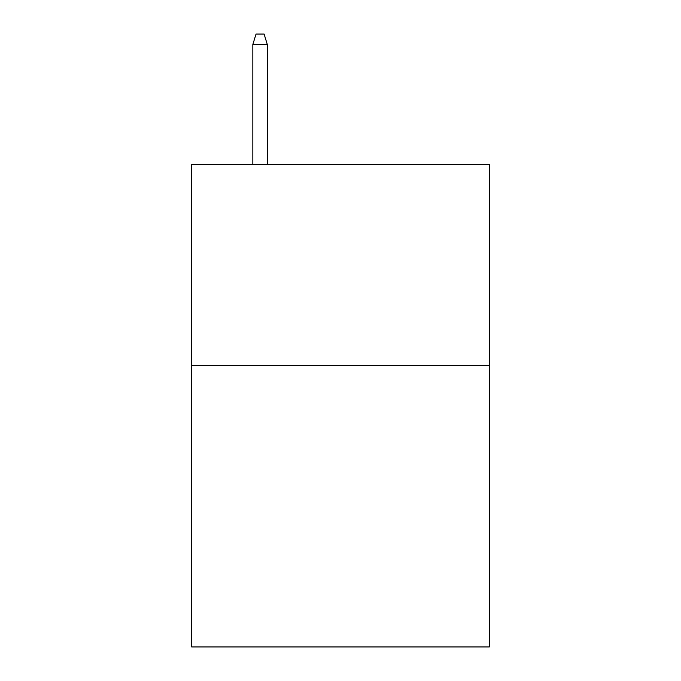 <?xml version="1.0" encoding="UTF-8"?>
<svg xmlns="http://www.w3.org/2000/svg" width="681" height="681" viewBox="0 0 681 681"><rect width="100%" height="100%" fill="white"/><g stroke="black" fill="none" stroke-linecap="round" stroke-linejoin="round"><path stroke-width="1.02" d="M489.298 365.433L489.298 646.95L191.701 646.95L191.701 164.351L489.298 164.351L489.298 365.433L191.701 365.433M267.31 164.351L267.31 44.503L252.83 44.503L252.83 164.351M252.83 44.503L256.047 34.05L264.092 34.05L267.31 44.503"/></g></svg>

